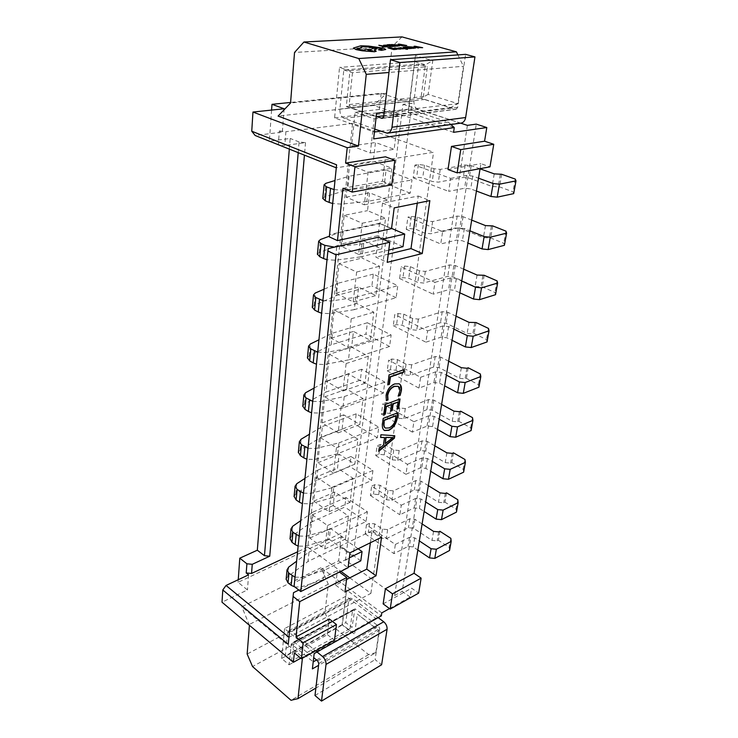 <?xml version="1.0" encoding="UTF-8"?>
<svg xmlns="http://www.w3.org/2000/svg" width="738" height="738" viewBox="0 0 738 738"><rect width="100%" height="100%" fill="white"/><g stroke="black" fill="none" stroke-linecap="round" stroke-linejoin="round"><path stroke-width="0.55" stroke-dasharray="3.69 2.77" d="M374.766 129.15L344.222 118.32C341.187 116.779 339.738 113.698 339.886 109.086L343.788 69.972L418.76 64.151L427.403 66.669L423.381 96.549L424.774 99.455L456.047 109.289L457.68 107.388L465.604 54.344M343.788 69.972L352.487 72.711L427.403 66.669M460.807 123.154L418.095 109.519C415.088 108.099 413.704 105.22 413.953 100.885L418.76 64.151M352.487 72.711L349.185 104.547L350.651 107.647L376.74 116.622M294.361 652.872L327.414 634.643L329.314 618.961M300.744 658.195L302.525 657.198L302.414 658.185M375.605 618.333L314.093 652.816L284.564 628.61L346.067 596.166L375.605 618.333L381.352 615.87L346.574 589.957L342.118 624.486L354.591 634.163L357.321 614.071L379.147 630.63L375.863 652.613L315.873 688.056M316.565 659.975L374.304 627.199L379.147 630.63L318.567 665.353M389.516 608.582L410.171 597.033L411.619 588.186L418.64 593.14M383.142 603.896L411.619 588.186M480.087 168.661L480.908 163.651L489.986 166.853M448.012 169.528L480.908 163.651M384.23 112.333L457.855 103.652L463.436 66.282L388.963 72.472M342.967 188.282L382.533 181.216L385.494 156.807M375.863 652.613L368.649 654.588L330.098 624.339L252.544 666.543M381.795 612.891L320.984 567.734L328.309 584.228L324.932 612.66L330.098 624.339M410.171 597.033L402.219 591.359L476.278 124.122M467.403 125.368L394.618 595.538L345.467 560.087L403.013 104.298L411.979 103.283L381.195 93.311L290.587 102.453M453.575 132.333L373.649 105.488L278.097 116.078M403.013 104.298L460.696 123.172M456.453 512.117L456.093 509.128L444.949 502.191L443.713 502.799L438.492 502.274L419.498 490.41L414.35 489.894L391.915 500.299L386.647 499.783L378.723 494.635L373.483 494.119L370.384 495.512L371.657 486.084L401.278 505.207L399.839 514.773L414.11 507.919L419.415 508.445L424.138 511.462M370.384 495.512L399.839 514.773M471.112 430.568L470.669 427.837L458.935 421.343L457.671 421.868L452.228 421.315L432.265 410.199L426.905 409.655L403.806 418.787L398.326 418.225L390.005 413.409L384.553 412.856L381.361 414.083L382.736 403.861L413.889 421.73L412.321 432.117L427.034 426.084L432.551 426.647L437.523 429.479M381.361 414.083L412.321 432.117M487.034 341.952L486.499 339.535L474.119 333.567L472.818 334.01L467.154 333.419L446.103 323.226L440.521 322.644L416.73 330.246L411.02 329.646L402.247 325.237L396.574 324.646L393.271 325.661L394.775 314.536L427.625 330.864L425.909 342.192L441.066 337.137L446.822 337.746L452.071 340.338M393.271 325.661L425.909 342.192M504.405 245.311L503.759 243.263L490.659 237.959L483.408 237.654L461.167 228.605L455.337 227.977L430.817 233.734L424.848 233.088L415.586 229.186L409.655 228.54L406.251 229.306L407.893 217.166L442.625 231.575L440.752 243.974L456.379 240.118L462.394 240.773L467.947 243.079M406.251 229.306L440.752 243.974M513.694 193.624L512.984 191.806L499.497 186.88L492.089 186.493L469.202 178.107L463.243 177.452L438.354 182.148L432.247 181.474L422.717 177.858L416.656 177.194L413.188 177.821L414.904 165.109L450.66 178.402L448.695 191.391L464.571 188.227L470.715 188.91L476.434 191.05M413.188 177.821L448.695 191.391M495.53 294.702L494.94 292.46L482.209 286.814L475.097 286.584L453.473 276.934L447.772 276.326L423.621 283.051L417.782 282.433L408.769 278.263L402.966 277.645L399.618 278.54L401.186 266.925L434.95 282.34L433.16 294.185L448.556 289.702L454.433 290.329L459.829 292.792M399.618 278.54L433.16 294.185M478.907 387.201L478.418 384.618L466.37 378.373L465.088 378.862L459.534 378.29L439.045 367.607L433.575 367.044L410.134 375.448L404.544 374.867L395.992 370.245L390.439 369.673L387.192 370.799L388.631 360.144L420.605 377.284L418.972 388.123L433.898 382.561L439.534 383.142L444.645 385.863M387.192 370.799L418.972 388.123M463.63 472.172L463.233 469.303L451.804 462.578L450.549 463.141L445.226 462.606L425.761 451.103L420.503 450.567L397.736 460.364L392.367 459.829L384.249 454.839L378.908 454.304L375.762 455.623L377.081 445.807L407.459 464.34L405.946 474.303L420.439 467.837L425.844 468.381L430.697 471.314M375.762 455.623L405.946 474.303M449.553 550.493L449.23 547.393L438.354 540.281L437.145 540.908L432.016 540.41L413.483 528.224L408.428 527.725L386.306 538.685L381.14 538.177L373.41 532.891L368.271 532.393L365.218 533.86L366.445 524.792L395.356 544.45L393.963 553.638L408.04 546.434L413.234 546.941L417.846 550.041M365.218 533.86L393.963 553.638M381.195 93.311L379.323 109.436L398.345 115.866L394.166 149.316L375.467 142.489L373.29 161.152L391.804 168.209L387.81 200.201L369.609 192.775L367.524 210.644L385.55 218.282L381.731 248.909L364 240.939L361.998 258.069L379.563 266.224L375.9 295.569L358.613 287.119L356.703 303.549L373.825 312.165L370.31 340.319L353.456 331.417L351.62 347.192L368.317 356.242L364.95 383.262L348.502 373.963L346.731 389.12L363.041 398.557L359.793 424.516L343.733 414.857L342.035 429.424L357.958 439.211L354.84 464.174L339.148 454.184L337.515 468.206L353.078 478.307L350.08 502.32L334.738 492.034L333.17 505.539L348.382 515.927L345.485 539.044L330.495 528.491L329.24 539.284L238.07 582.328L247.442 589.948L222.009 602.199M345.467 560.087L353.096 556.304L411.979 103.283M353.096 556.304L329.24 539.284M394.618 595.538L402.219 591.359M320.984 567.734L241.824 606.737L302.525 657.198M249.416 625.28L241.824 606.737M401.961 36.9L392.173 46.577L386.629 93.283L373.649 105.488M457.883 54.898L463.436 66.282M428.16 94.353L420.918 98.348L450.383 107.72L457.855 103.652L428.16 94.353L432.763 60.636L415.411 55.673L408.123 112.268L454.276 127.6M368.649 654.588L291.021 700.297M374.304 627.199L357.321 614.071M284.564 628.61L281.639 658.434L289.121 664.772L291.261 643.942L313.207 661.885M291.261 643.942L352.533 610.677L349.84 630.833L342.349 625.012L346.574 589.957M314.167 653.591L312.395 668.886M450.383 107.72L383.825 115.765M376.205 116.687L374.231 132.037L334.591 117.868L339.526 67.416L349.978 70.691L346.306 106.493L376.002 116.715L376.601 113.228M346.306 106.493L420.918 98.348L425.402 64.75L415.014 61.724L339.526 67.416M373.64 138.901L374.434 132.01M380.513 131.189L448.28 122.102L408.898 109.123L408.123 112.268M334.591 117.868L408.898 109.123L415.411 55.673M448.28 122.102L450.9 124.51M238.254 579.717L238.07 582.328M289.324 149.113L290.182 138.458L269.379 141.17M271.584 110.082L269.379 141.161M355.144 112.222L374.203 118.827L370.291 152.951L351.565 145.912L355.144 112.222L379.323 109.436M351.565 145.912L375.467 142.489M349.535 164.943L368.077 172.203L364.332 204.813L346.113 197.157L349.535 164.943L373.29 161.152M346.113 197.157L369.609 192.775M344.176 215.358L362.22 223.217L358.64 254.407L340.891 246.197L344.176 215.358L367.524 210.644M340.891 246.197L364 240.939M339.037 263.623L356.62 272.027L353.188 301.879L335.891 293.171L339.037 263.623L361.998 258.069M335.891 293.171L358.613 287.119M334.111 309.868L351.251 318.751L347.967 347.367L331.094 338.198L334.111 309.868L356.703 303.549M331.094 338.198L353.456 331.417M329.397 354.222L346.113 363.548L342.958 390.992L326.5 381.408L329.397 354.222L351.62 347.192M326.5 381.408L348.502 373.963M324.868 396.795L341.177 406.509L338.152 432.855L322.082 422.902L324.868 396.795L346.731 389.12M322.082 422.902L343.733 414.857M320.513 437.689L336.436 447.763L333.53 473.076L317.838 462.791L320.513 437.689L342.035 429.424M317.838 462.791L339.148 454.184M316.325 477.006L331.888 487.403L329.093 511.738L313.761 501.148L316.325 477.006L337.515 468.206M313.761 501.148L334.738 492.034M312.303 514.829L327.515 525.521L324.821 548.934L309.831 538.076L312.303 514.829L333.17 505.539M309.831 538.076L330.495 528.491M392.173 46.577L294.527 52.463M386.629 93.283L290.551 103.025M328.309 584.228L249.481 624.394M324.932 612.66L247.147 654.043M349.978 70.691L425.402 64.75L432.763 60.636M289.121 664.772L349.84 630.833L354.591 634.163M281.639 658.434L342.349 625.012L342.118 624.486M327.414 634.643L334.462 640.252M382.533 181.216L391.74 184.851M370.393 542.744L372.053 530.751L381.574 537.246M349.775 577.854L370.91 593.352L288.982 637.318L293.484 592.688M298.798 590.022L337.423 570.622L339.406 572.079M346.565 579.496L335.652 585.105L337.423 570.622M372.053 530.751L340.449 545.991L349.987 552.79M294.093 586.369L294.49 582.66L338.631 560.843L340.449 545.991M294.49 582.66L328.17 248.586M378.354 237.193L375.9 257.165L387.21 262.35M388.253 254.149L375.9 257.165M329.323 236.88L329.591 234.546L380.005 223.679L382.533 203.098L418.252 196.031L417.265 203.181M329.591 234.546L336.279 167.83L433.557 152.268L352.589 123.394L307.755 547.043L340.882 571.332M370.91 593.352L433.557 152.268M299.158 536.065L306.482 536.203L328.834 529.7L327.69 539.616L366.094 521.498L367.395 511.812L345.956 497.477L344.784 507.061L312.22 521.738L313.263 511.96L300.707 520.677M366.094 521.498L344.784 507.061M308.014 448.289L315.652 448.529L338.88 442.929L337.626 453.75L377.349 437.745L378.76 427.21L356.214 413.806L354.932 424.221L321.251 437.136L322.386 426.49L309.425 434.239M377.349 437.745L354.932 424.221M317.7 352.174L325.689 352.543L349.858 348.05L348.484 359.904L389.599 346.482L391.149 334.978L367.367 322.737L365.974 334.093L331.104 344.858L332.349 333.225L318.945 339.803M389.599 346.482L365.974 334.093M391.555 228.411L379.553 223.254L378.031 235.68L341.888 243.835L343.253 231.059L329.388 236.197M403.013 246.667L378.031 235.68M334.083 189.601L342.672 190.192L368.4 187.867L366.814 201.566L410.199 193.162L411.979 179.934L386.085 169.98L384.489 182.996L347.672 189.638L349.102 176.234L334.997 180.524M410.199 193.162L384.489 182.996M322.893 300.615L331.076 301.049L355.744 297.211L354.305 309.637L396.149 297.718L397.773 285.68L373.327 274.121L371.869 285.993L336.371 295.514L337.672 283.337L324.047 289.222M396.149 297.718L371.869 285.993M312.737 401.343L320.56 401.647L344.24 396.574L342.93 407.893L383.336 393.114L384.821 382.109L361.666 369.258L360.338 380.125L326.067 392.016L327.257 380.891L314.074 388.087M383.336 393.114L360.338 380.125M303.484 493.15L310.966 493.335L333.751 487.265L332.552 497.615L371.601 480.503L372.958 470.401L350.974 456.508L349.757 466.49L316.639 480.337L317.727 470.134L304.969 478.399M371.601 480.503L349.757 466.49M358.133 548.777L341.141 536.812L340.015 546.019L307.977 561.461L308.982 552.079L296.63 561.203M360.808 560.843L340.015 546.019M279.324 130.958L285.892 131.687L284.822 145.441L278.309 144.722L279.324 130.958L282.35 132.12L255.164 135.497M352.589 123.394L285.892 131.687M288.955 637.291L288.244 644.348M307.755 547.043L297.571 551.821M298.207 152.655L299.102 141.936L305.514 142.646L284.822 145.441M305.514 142.646L304.434 155.137M335.652 585.105L344.96 592.07M338.631 560.843L348.078 567.707M418.252 196.031L429.848 200.616M380.005 223.679L391.527 228.623M382.533 203.098L394.184 207.895M374.203 118.827L398.345 115.866M370.291 152.951L394.166 149.316M327.515 525.521L348.382 515.927M324.821 548.934L345.485 539.044M331.888 487.403L353.078 478.307M329.093 511.738L350.08 502.32M336.436 447.763L357.958 439.211M333.53 473.076L354.84 464.174M341.177 406.509L363.041 398.557M338.152 432.855L359.793 424.516M346.113 363.548L368.317 356.242M342.958 390.992L364.95 383.262M351.251 318.751L373.825 312.165M347.967 347.367L370.31 340.319M356.62 272.027L379.563 266.224M353.188 301.879L375.9 295.569M362.22 223.217L385.55 218.282M358.64 254.407L381.731 248.909M368.077 172.203L391.804 168.209M364.332 204.813L387.81 200.201M480.069 168.817L471.185 165.644L465.198 164.989L440.208 169.408L434.073 168.734L424.479 165.192L418.381 164.519L414.904 165.109M450.66 178.402L466.591 175.413L472.772 176.096L478.538 178.19M515.262 179.094L512.984 191.806M501.674 174.279L499.497 186.88M368.4 187.867L411.979 179.934M386.085 169.98L349.102 176.234M322.783 198.384L324.582 197.037L347.672 189.638M366.814 201.566L341.224 204.094L332.681 203.513M471.693 220.118L463.058 216.695L457.2 216.059L432.597 221.566L426.592 220.911L417.265 217.073L411.306 216.428L407.893 217.166M442.625 231.575L458.307 227.885L464.359 228.54L469.949 230.809M505.936 231.132L503.759 243.263M492.744 225.911L490.659 237.959M334.517 247.147L361.915 243.881L382.69 239.112M361.915 243.881L360.402 256.916L388.778 250.09M379.553 223.254L343.253 231.059M317.414 254.13L319.194 252.581L341.888 243.835M360.402 256.916L335.347 260.219L327.017 259.721M463.685 269.195L455.291 265.532L449.553 264.914L425.319 271.418L419.452 270.791L410.383 266.676L404.553 266.058L401.186 266.925M434.95 282.34L450.401 278.005L456.315 278.641L461.748 281.067M497.015 280.855L494.94 292.46M484.202 275.283L482.209 286.814M355.744 297.211L397.773 285.68M373.327 274.121L337.672 283.337M312.312 307.211L314.065 305.486L336.371 295.514M354.305 309.637L329.766 313.632L321.62 313.216M456.019 316.178L447.846 312.294L442.237 311.704L418.363 319.102L412.616 318.502L403.787 314.148L398.077 313.549L394.775 314.536M427.625 330.864L442.837 325.947L448.621 326.556L453.907 329.12M488.491 328.419L486.499 339.535M476.028 322.534L474.119 333.567M349.858 348.05L391.149 334.978M367.367 322.737L332.349 333.225M307.442 357.81L309.176 355.919L331.104 344.858M348.484 359.904L324.434 364.535L316.482 364.185M448.667 361.205L440.715 357.127L435.217 356.555L411.693 364.775L406.066 364.194L397.468 359.618L391.887 359.037L388.631 360.144M420.605 377.284L435.595 371.832L441.25 372.422L446.398 375.116M480.327 373.972L478.418 384.618M468.196 367.792L466.37 378.373M344.24 396.574L384.821 382.109M361.666 369.258L327.257 380.891M302.792 406.103L304.508 404.073L326.067 392.016M342.93 407.893L319.36 413.096L311.584 412.81M441.619 404.387L433.87 400.134L428.483 399.581L405.3 408.548L399.793 407.985L391.417 403.216L385.946 402.653L382.736 403.861M413.889 421.73L428.649 415.798L434.193 416.37L439.202 419.175M472.495 417.625L470.669 427.837M460.687 411.186L458.935 421.343M338.88 442.929L378.76 427.21M356.214 413.806L322.386 426.49M298.355 452.237L300.043 450.079L321.251 437.136M337.626 453.75L314.508 459.46L306.907 459.239M434.857 445.835L427.293 441.435L422.016 440.9L399.175 450.54L393.778 449.995L385.605 445.051L380.245 444.507L377.081 445.807M407.459 464.34L421.998 457.975L427.431 458.519L432.311 461.425M464.986 459.506L463.233 469.303M453.483 452.837L451.804 462.578M333.751 487.265L372.958 470.401M350.974 456.508L317.727 470.134M294.111 496.36L295.781 494.082L316.639 480.337M332.552 497.615L309.877 503.796L302.432 503.62M428.354 485.659L420.983 481.111L415.798 480.595L393.289 490.862L387.994 490.336L380.024 485.226L374.766 484.709L371.657 486.084M401.278 505.207L415.614 498.445L420.937 498.971L425.688 501.978M457.781 499.709L456.093 509.128M446.564 492.827L444.949 502.191M328.834 529.7L367.395 511.812M345.956 497.477L313.263 511.96M290.043 538.602L291.695 536.222L312.22 521.738M327.69 539.616L305.44 546.221L298.152 546.092M422.099 523.952L414.904 519.275L409.83 518.777L387.635 529.607L382.441 529.1L374.664 523.851L369.507 523.343L366.445 524.792M395.356 544.45L409.47 537.329L414.691 537.836L419.332 540.926M450.853 538.343L449.23 547.393M439.913 531.277L438.354 540.281M295.016 577.171L302.193 577.264L324.13 570.363L349.342 557.854M324.13 570.363L323.032 579.874L348.142 567.218M341.141 536.812L308.982 552.079M286.15 579.081L287.783 576.599L307.977 561.461M323.032 579.874L301.187 586.858L294.923 587.014M284.13 108.763L282.35 132.12M248.595 574.847L247.442 589.948M299.102 141.936L290.182 138.458M336.583 164.805L336.316 167.84M379.083 448.667L383.197 444.922L384.24 437.366M380.624 437.302L380.66 434.599L394.443 435.715M378.788 450.835L378.779 448.483M384.932 443.437L392.524 437.422M382.496 423.511L382.884 418.234L397.754 412.468M384.267 430.392L384.194 430.355C382.358 429.11 381.694 426.767 382.192 423.326M385.291 427.994L388.778 427.736C392.422 426.075 394.627 422.939 395.402 418.326L395.789 415.586M385.07 404.572L399.664 399.083M397.072 408.87L397.727 401.915M390.623 410.909L391.205 404.378M383.732 414.424L384.766 404.396M394.812 383.908L399.11 383.76M386.112 395.651L385.799 395.476C386.961 389.544 389.858 385.633 394.498 383.732M398.326 395.808L399.424 391.186L398.059 386.278M386.269 400.3L385.799 395.476M389.111 374.895L403.852 369.71M387.791 384.581L388.797 374.719M317.008 651.986L291.861 631.442L288.927 630.612L287.599 632.863L285.302 655.898L345.771 622.632L352.017 627.466L354.895 608.758L378.631 626.165L379.738 628.628L375.107 659.643L381.629 664.763M285.302 655.898L291.547 661.156L352.017 627.466M378.197 617.641L353.059 598.822L350.098 598.131L348.687 600.345L345.771 622.632M314.988 695.51L375.107 659.643M291.547 661.156L293.909 641.839L313.696 657.613M387.496 46.762L378.806 45.313M391.684 46.429L387.874 46.337L384.563 45.322M387.109 45.138L383.566 45.286M396.02 46.254L391.325 45.645M393.16 45.544L388.852 44.944M390.836 44.834L387.321 44.815M399.913 45.747L395.762 44.575L391.352 44.575M392.874 44.714L397.127 45.959L398.963 45.645M406.758 45.608L398.234 44.179M402.634 45.857L401.693 45.378M399.618 44.474L402.8 45.046M396.73 49.381L391.961 48.763M393.824 48.653L389.443 48.044M391.463 47.924L387.902 47.905M400.614 49.132L393.935 48.21M397.145 48.394L395.706 48.699M396.61 48.745L398.769 48.957M402.699 48.708L400.66 48.819M403.585 48.763L398.981 48.044M400.697 47.97L398.086 47.952M404.249 47.426L403.529 47.518M405.559 48.468L400.457 47.712M406.749 49.086L405.992 49.225M407.625 49.188L404.239 47.472M412.072 48.413L407.367 47.804M409.175 47.693L404.858 47.103M406.822 46.974L403.335 46.964M415.891 47.878L411.684 46.715L407.311 46.725M408.834 46.854L413.142 48.118L414.95 47.776M422.671 47.739L414.101 46.309M418.594 47.998L417.634 47.518M415.494 46.605L418.704 47.177M385.725 49.501L383.299 48.21L368.502 46.116L360.799 45.83L357.229 46.826M382.173 49.086L378.456 49.732M361.602 48.007L360.79 47.232M364.858 50.313L358.65 49.409L356.998 48.523M376.823 48.92L373.373 48.367L370.716 49.547L364.452 49.833M376.232 51.143L374.175 50.129M357.303 47.158L353.401 48.108M368.068 50.313L372.644 50.811M339.886 109.086L413.953 100.885M344.222 118.32L418.095 109.519M385.559 132.978L459.119 122.951M383.751 116.364L457.68 107.388M382.791 118.163L455.512 109.224M350.651 107.647L424.774 99.455M349.185 104.547L423.381 96.549M466.591 175.413L464.571 188.227M472.772 176.096L470.715 188.91M500.318 174.537L498.141 187.157M494.229 173.864L492.089 186.493M471.185 165.644L469.202 178.107M465.198 164.989L463.243 177.452M440.208 169.408L438.354 182.148M434.073 168.734L432.247 181.474M424.479 165.192L422.717 177.858M418.381 164.519L416.656 177.194M342.672 190.192L341.224 204.094M324.582 197.037L325.91 183.292M458.307 227.885L456.379 240.118M464.359 228.54L462.394 240.773M491.407 226.234L489.322 238.3M485.456 225.588L483.408 237.654M463.058 216.695L461.167 228.605M457.2 216.059L455.337 227.977M432.597 221.566L430.817 233.734M426.592 220.911L424.848 233.088M417.265 217.073L415.586 229.186M411.306 216.428L409.655 228.54M450.401 278.005L448.556 289.702M456.315 278.641L454.433 290.329M482.883 275.661L480.89 287.202M477.062 275.043L475.097 286.584M455.291 265.532L453.473 276.934M449.553 264.914L447.772 276.326M425.319 271.418L423.621 283.051M419.452 270.791L417.782 282.433M410.383 266.676L408.769 278.263M404.553 266.058L402.966 277.645M442.837 325.947L441.066 337.137M448.621 326.556L446.822 337.746M474.728 322.958L472.818 334.01M469.027 322.358L467.154 333.419M447.846 312.294L446.103 323.226M442.237 311.704L440.521 322.644M418.363 319.102L416.73 330.246M412.616 318.502L411.02 329.646M403.787 314.148L402.247 325.237M398.077 313.549L396.574 324.646M435.595 371.832L433.898 382.561M441.25 372.422L439.534 383.142M466.914 368.271L465.088 378.862M461.333 367.69L459.534 378.29M440.715 357.127L439.045 367.607M435.217 356.555L433.575 367.044M411.693 364.775L410.134 375.448M406.066 364.194L404.544 374.867M397.468 359.618L395.992 370.245M391.887 359.037L390.439 369.673M428.649 415.798L427.034 426.084M434.193 416.37L432.551 426.647M459.423 411.712L457.671 421.868M453.953 411.149L452.228 421.315M433.87 400.134L432.265 410.199M428.483 399.581L426.905 409.655M405.3 408.548L403.806 418.787M399.793 407.985L398.326 418.225M391.417 403.216L390.005 413.409M385.946 402.653L384.553 412.856M421.998 457.975L420.439 467.837M427.431 458.519L425.844 468.381M452.237 453.39L450.549 463.141M446.877 452.846L445.226 462.606M427.293 441.435L425.761 451.103M422.016 440.9L420.503 450.567M399.175 450.54L397.736 460.364M393.778 449.995L392.367 459.829M385.605 445.051L384.249 454.839M380.245 444.507L378.908 454.304M415.614 498.445L414.11 507.919M420.937 498.971L419.415 508.445M445.337 493.427L443.713 502.799M440.079 492.901L438.492 502.274M420.983 481.111L419.498 490.41M415.798 480.595L414.35 489.894M393.289 490.862L391.915 500.299M387.994 490.336L386.647 499.783M380.024 485.226L378.723 494.635M374.766 484.709L373.483 494.119M409.47 537.329L408.04 546.434M414.691 537.836L413.234 546.941M438.695 531.895L437.145 540.908M433.547 531.397L432.016 540.41M414.904 519.275L413.483 528.224M409.83 518.777L408.428 527.725M387.635 529.607L386.306 538.685M382.441 529.1L381.14 538.177M374.664 523.851L373.41 532.891M369.507 523.343L368.271 532.393M336.731 246.999L335.347 260.219M331.076 301.049L329.766 313.632M325.689 352.543L324.434 364.535M320.56 401.647L319.36 413.096M315.652 448.529L314.508 459.46M310.966 493.335L309.877 503.796M306.482 536.203L305.44 546.221M302.193 577.264L301.187 586.858M319.194 252.581L320.467 239.499M314.065 305.486L315.274 293.014M309.176 355.919L310.329 344.028M304.508 404.073L305.606 392.717M300.043 450.079L301.095 439.221M295.781 494.082L296.787 483.694M291.695 536.222L292.663 526.268M287.783 576.599L288.706 567.061M287.599 632.863L348.687 600.345M291.861 631.442L353.059 598.822M318.788 663.48L379.738 628.628M317.644 660.87L378.631 626.165M294.896 642.125L355.91 608.998M293.466 642.577L354.434 609.487M382.164 118.375L456.047 109.289M288.927 630.612L350.098 598.131M293.909 641.839L354.895 608.758"/><path stroke-width="1.11" d="M376.74 116.622L382.164 118.375L383.751 116.364L390.476 59.741L399.931 62.527L391.989 127.24C391.389 130.792 389.821 132.785 387.256 133.209L374.766 129.15M399.931 62.527L474.958 56.9L465.65 117.517C464.986 120.857 463.372 122.729 460.807 123.154L387.653 133.154M390.476 59.741L465.604 54.344L474.958 56.9M389.111 374.895L404.203 369.59L403.834 372.183L390.43 376.924L389.424 384.277L387.745 384.885L389.111 374.895M385.07 404.572L400.014 398.944L398.64 408.557L397.026 409.175L398.031 402.09L393.151 403.935L392.219 410.596L390.587 411.223L391.509 404.553L386.38 406.5L385.347 414.101L383.686 414.738L385.07 404.572M398.059 412.643L397.312 417.874C396.288 423.824 393.437 427.985 388.778 430.365L384.498 430.531C382.662 429.285 381.998 426.942 382.496 423.511L383.188 418.409L398.059 412.643M379.083 448.667L383.502 445.097L384.535 437.542L380.596 437.477L380.965 434.774L394.765 435.734L394.415 438.169L378.714 451.333L379.083 448.667M389.784 242.239L378.354 237.193L328.17 248.586L327.893 250.985L336.011 254.813L389.784 242.239L387.21 262.35L422.265 253.54L429.848 200.616L394.184 207.895L391.527 228.623L337.487 240.625L342.967 188.282L352.201 192.092L354.96 166.751L345.605 163.089L347.211 147.701L358.428 146.078L278.097 116.078L290.551 103.025L294.527 52.463L303.936 42.011L358.751 58.542L456.388 51.817L401.961 36.9L303.936 42.011M336.011 254.813L300.772 591.553L348.078 567.707L349.987 552.79L381.574 537.246L376.048 575.788L344.96 592.07L346.823 577.531L299.72 601.645L296.03 636.912L303.152 642.743L301.408 658.748L334.462 640.252L336.445 624.523L303.152 642.743M336.445 624.523L329.314 618.961L296.03 636.912M301.408 658.748L294.361 652.872L293.373 662.318L300.744 658.195M302.414 658.185L297.995 698.618L315.873 688.056M318.567 665.353L312.395 668.886L314.167 653.591L381.352 615.87L381.795 612.891L389.516 608.582M480.087 168.661L414.055 573.26L385.411 588.712L383.142 603.896L390.181 609.071L418.64 593.14L421.14 578.168L392.515 593.841L390.181 609.071M460.696 123.172L467.403 125.368L476.278 124.122L486.803 127.536L484.571 141.207L451.471 146.419L448.012 169.528L457.154 172.867L489.986 166.853L493.759 144.288L460.724 149.639L457.154 172.867M486.803 127.536L453.575 132.333L454.276 127.6L373.64 138.901L376.601 113.228L384.23 112.333M358.428 146.078L366.269 74.353L388.963 72.472M352.201 192.092L391.74 184.851L394.83 160.294L385.494 156.807L345.605 163.089M386.361 400.559L386.112 395.651C387.275 389.719 390.171 385.808 394.812 383.908L399.193 383.797C401.121 384.978 401.85 387.293 401.361 390.743L400.134 395.42L398.151 396.158L399.728 391.361C400.088 388.852 399.562 387.173 398.16 386.325L394.572 386.444C390.983 387.837 388.705 390.817 387.727 395.384L388.022 399.941L386.361 400.559M298.798 590.022L293.484 592.688L288.244 644.348L222.784 589.976L226.04 585.455L288.955 637.291M293.373 662.318L222.009 602.199L222.784 589.976M293.078 596.424L299.72 601.645M336.279 167.83L255.164 135.497L251.75 131.216L336.583 164.805L329.323 236.88L337.487 240.625M251.75 131.216L252.959 112.047L347.211 147.701M327.893 250.985L294.093 586.369L300.772 591.553M394.83 160.294L354.96 166.751M484.571 141.207L493.759 144.288M414.055 573.26L421.14 578.168M290.587 102.453L271.99 104.326L271.584 110.082M252.959 112.047L284.13 108.763L271.99 104.326M297.995 698.618L291.021 700.297L252.544 666.543L247.147 654.043L249.416 625.28M366.269 74.353L358.751 58.542M456.388 51.817L457.883 54.898M313.207 661.885L316.565 659.975M383.825 115.765L376.205 116.687M374.434 132.01L380.513 131.189M450.9 124.51L454.276 127.6M304.434 155.137L269.73 556.212L264.453 555.705L257.322 550.216L239.776 558.177L238.254 579.717M257.322 550.216L289.324 149.113M269.379 141.161L278.3 144.722M451.471 146.419L460.724 149.639M385.411 588.712L392.515 593.841M370.393 542.744L366.749 569.136L376.048 575.788M366.749 569.136L346.565 579.496M417.265 203.181L410.992 248.595L388.253 254.149M388.778 250.09L403.013 246.667L404.701 234.057L391.555 228.411M340.882 571.332L349.775 577.854M348.142 567.218L360.808 560.843L362.054 551.544L358.133 548.777M297.571 551.821L251.547 573.463L246.215 572.956L248.595 574.847L226.04 585.455M269.73 556.212L252.258 564.312L251.547 573.463M339.406 572.079L346.823 577.531M410.992 248.595L422.265 253.54M478.538 178.19L493.159 183.513L499.432 184.205L515.991 180.865L515.262 179.094L501.674 174.279L494.229 173.864L480.069 168.817M476.434 191.05L490.955 196.474L497.191 197.166L513.694 193.624L515.991 180.865M334.997 180.524L325.91 183.292L324.093 184.768L326.611 186.898L334.083 189.601M326.611 186.898L325.255 200.764L329.13 202.424L330.513 188.531M325.255 200.764L322.783 198.384M332.681 203.513L329.13 202.424M469.949 230.809L484.146 236.566L490.272 237.23L506.6 233.125L505.936 231.132L492.744 225.911L485.456 225.588L471.693 220.118M467.947 243.079L482.043 248.937L488.132 249.592L504.405 245.311L506.6 233.125M382.69 239.112L404.701 234.057M329.388 236.197L320.467 239.499L318.659 241.215L321.085 243.577L324.877 245.348L334.517 247.147M321.085 243.577L319.803 256.759L323.567 258.568L324.877 245.348M319.803 256.759L317.414 254.13M327.017 259.721L323.567 258.568M461.748 281.067L475.53 287.22L481.527 287.857L497.624 283.051L497.015 280.855L484.202 275.283L477.062 275.043L463.685 269.195M459.829 292.792L473.528 299.038L479.488 299.674L495.53 294.702L497.624 283.051M324.047 289.222L315.274 293.014L313.493 294.942L315.836 297.506L322.893 300.615M315.836 297.506L314.609 310.071L318.262 311.989L319.517 299.407M314.609 310.071L312.312 307.211M321.62 313.216L318.262 311.989M453.907 329.12L467.302 335.633L473.169 336.242L489.045 330.799L488.491 328.419L476.028 322.534L469.027 322.358L456.019 316.178M452.071 340.338L465.383 346.934L471.213 347.543L487.034 341.952L489.045 330.799M318.945 339.803L310.329 344.028L308.558 346.14L310.827 348.899L317.7 352.174M310.827 348.899L309.656 360.873L313.216 362.911L314.406 350.91M309.656 360.873L307.442 357.81M316.482 364.185L313.216 362.911M446.398 375.116L459.433 381.943L465.171 382.533L480.825 376.518L480.327 373.972L468.196 367.792L466.914 368.271L461.333 367.69L448.667 361.205M444.645 385.863L457.597 392.754L463.298 393.345L478.907 387.201L480.825 376.518M314.074 388.087L305.606 392.717L303.862 394.996L306.049 397.911L312.737 401.343M306.049 397.911L304.942 409.341L308.401 411.481L309.536 400.024M304.942 409.341L302.792 406.103M311.584 412.81L308.401 411.481M439.202 419.175L451.896 426.287L457.514 426.859L472.947 420.328L472.495 417.625L460.687 411.186L459.423 411.712L453.953 411.149L441.619 404.387M437.523 429.479L450.134 436.656L455.715 437.219L471.112 430.568L472.947 420.328M309.425 434.239L301.095 439.221L299.37 441.647L301.491 444.719L308.014 448.289M301.491 444.719L300.431 455.641L303.798 457.864L304.877 446.924M300.431 455.641L298.355 452.237M306.907 459.239L303.798 457.864M432.311 461.425L444.673 468.796L450.171 469.35L465.401 462.339L464.986 459.506L453.483 452.837L452.237 453.39L446.877 452.846L434.857 445.835M430.697 471.314L442.975 478.741L448.455 479.285L463.63 472.172L465.401 462.339M304.969 478.399L296.787 483.694L295.08 486.259L297.137 489.469L303.484 493.15M297.137 489.469L296.113 499.912L299.397 502.209L300.431 491.748M296.113 499.912L294.111 496.36M302.432 503.62L299.397 502.209M425.688 501.978L437.735 509.58L443.123 510.115L458.15 502.67L457.781 499.709L446.564 492.827L445.337 493.427L440.079 492.901L428.354 485.659M424.138 511.462L436.112 519.118L441.481 519.644L456.453 512.117L458.15 502.67M300.707 520.677L292.663 526.268L290.975 528.952L292.958 532.283L299.158 536.065M292.958 532.283L291.99 542.282L295.191 544.644L296.178 534.626M291.99 542.282L290.043 538.602M298.152 546.092L295.191 544.644M419.332 540.926L431.084 548.731L436.361 549.247L451.186 541.415L450.853 538.343L439.913 531.277L438.695 531.895L433.547 531.397L422.099 523.952M417.846 550.041L429.525 557.9L434.783 558.408L449.553 550.493L451.186 541.415M349.342 557.854L362.054 551.544M296.63 561.203L288.706 567.061L287.036 569.856L288.964 573.288L295.016 577.171M288.964 573.288L288.032 582.872L291.159 585.299L292.11 575.695M288.032 582.872L286.15 579.081M294.923 587.014L291.159 585.299M246.215 572.956L246.898 563.786L239.776 558.177M246.898 563.786L252.258 564.312M264.453 555.705L298.207 152.655M384.535 437.542L380.624 437.302M394.443 435.715L394.12 437.994L378.788 450.835M392.828 437.606L385.78 437.32L385.236 443.612L392.828 437.606L386.075 437.505L385.236 443.612M397.708 412.782L397.007 417.699C395.983 423.64 393.142 427.809 388.474 430.189L384.267 430.392M383.834 422.763L384.138 422.939C383.732 425.466 384.184 427.191 385.504 428.123L389.083 427.911C392.727 426.26 394.931 423.114 395.706 418.501L395.789 415.586L384.194 420.106L383.834 422.763C383.428 425.282 383.88 427.016 385.199 427.939L385.291 427.994M384.194 420.106L384.138 422.939M396.094 415.762L384.498 420.291M399.664 399.083L398.336 408.382L397.072 408.87M398.031 402.09L392.847 403.76L391.915 410.42L390.623 410.909M391.509 404.553L386.075 406.324L385.042 413.926L383.732 414.424M401.361 390.743L399.83 395.245L398.326 395.808M399.11 383.76C400.872 385.015 401.518 387.284 401.048 390.568M394.572 386.444L394.267 386.269C390.679 387.662 388.391 390.642 387.413 395.217L387.718 399.765L386.269 400.3M398.059 386.278L394.267 386.269M403.852 369.71L403.52 372.017L390.116 376.758L389.111 384.111L387.791 384.581M313.696 657.613L317.644 660.87L318.788 663.48L314.988 695.51L321.519 701.1L381.629 664.763L387.081 629.246C387.247 626.368 386.131 623.878 383.732 621.783L378.197 617.641M321.519 701.1L326.021 664.412C326.122 661.423 324.96 658.794 322.552 656.516L317.008 651.986M387.505 46.715L378.815 45.258L384.526 46.946L387.505 46.715L384.526 46.946M378.815 45.258L384.526 46.891M390.476 46.568L383.566 45.239L390.467 46.623M391.684 46.383L385.697 45.857L384.563 45.322L387.118 45.083L384.563 45.332M387.118 45.083L383.566 45.286M393.16 45.488L388.705 44.907L390.19 44.594L387.33 44.76L393.04 46.383L396.029 46.199L393.105 46.153L391.177 45.608L393.16 45.488L391.325 45.645M396.029 46.199L393.031 46.429L387.33 44.76M388.852 44.944L390.845 44.778M397.072 46.143L399.922 45.691L398.621 45.046L391.361 44.529L397.062 46.19L399.922 45.691M392.727 44.667L397.127 45.913L398.972 45.599L392.727 44.667M391.361 44.529L397.062 46.19M398.972 45.599L392.874 44.714M406.767 45.553L398.99 44.077L401.859 45.848L402.634 45.802L401.601 45.332L403.87 45.193L406.767 45.553L401.693 45.378M401.177 45.138L403.013 45.027L399.313 44.308L401.177 45.138M398.234 44.123L402.634 45.802M402.8 45.046L399.627 44.428M393.824 48.597L389.295 48.007L390.808 47.684L387.902 47.859L393.705 49.52L396.73 49.326L393.769 49.28L391.813 48.726L393.824 48.597L391.961 48.763M396.73 49.326L393.695 49.566L387.902 47.859M389.443 48.044L391.472 47.869M394.931 47.97L397.284 48.376L395.706 48.69L396.297 48.966L400.614 49.077L394.931 47.97M396.61 48.745L398.778 48.902M399.332 49.012L400.614 49.077M395.697 48.736L399.341 49.114M393.944 48.164L397.145 48.394M400.66 48.763L403.585 48.763L399.193 48.099L400.706 47.915L399.996 47.721L398.538 48.164L402.699 48.708L400.66 48.819L403.575 48.819M399 47.97L400.706 47.915M398.086 47.952L402.68 48.736M400.457 47.656L407.155 49.345L404.249 47.426L403.529 47.518L405.826 48.514L400.457 47.712L406.73 49.114M403.529 47.472L405.568 48.413M406.001 49.178L407.625 49.234M409.184 47.647L404.71 47.057L406.168 46.743L403.335 46.918L409.129 48.542L412.081 48.357L409.175 48.311L407.228 47.767L409.184 47.647L407.367 47.804M412.081 48.357L409.12 48.597L403.335 46.918M404.858 47.103L406.822 46.928M413.105 48.293L415.9 47.841L414.562 47.186L407.321 46.669L413.105 48.348L415.891 47.887M408.686 46.817L413.151 48.062L414.95 47.749L408.686 46.817M414.95 47.776L408.834 46.854M407.321 46.669L413.105 48.348M422.671 47.693L414.848 46.208L417.828 47.998L418.603 47.952L417.533 47.472L422.671 47.693L417.634 47.518M417.099 47.278L418.907 47.167L415.19 46.439L417.099 47.278M414.101 46.254L418.603 47.952M418.704 47.177L415.503 46.559M383.308 48.154L368.502 46.06L360.799 45.784L353.401 48.053L356.076 49.547L362.349 50.756L374.517 51.706L376.232 51.143L374.111 50.11L376.832 48.874L373.382 48.321L370.716 49.492L366.196 49.28L364.452 49.843L364.978 50.313L358.659 49.354L357.007 48.468L361.602 47.952L360.79 47.26L363.271 46.485L380.826 48.321L382.183 49.031L378.456 49.714L381.454 50.295L385.725 49.418L383.308 48.154M371.98 50.977L368.068 50.258L371.98 50.977M378.446 49.769L381.454 50.35L385.725 49.501M360.79 47.232L363.262 46.531L380.817 48.376L382.183 49.031M357.007 48.459L361.602 47.952M364.452 49.833L364.858 50.313M374.175 50.129L376.832 48.874M353.401 48.053L356.067 49.594L362.34 50.811L374.507 51.761L376.223 51.208M372.653 50.793L368.068 50.267M391.989 127.24L465.65 117.517M381.629 118.311L382.791 118.163M493.159 183.513L490.955 196.474M499.432 184.205L497.191 197.166M484.146 236.566L482.043 248.937M490.272 237.23L488.132 249.592M475.53 287.22L473.528 299.038M481.527 287.857L479.488 299.674M467.302 335.633L465.383 346.934M473.169 336.242L471.213 347.543M459.433 381.943L457.597 392.754M465.171 382.533L463.298 393.345M451.896 426.287L450.134 436.656M457.514 426.859L455.715 437.219M444.673 468.796L442.975 478.741M450.171 469.35L448.455 479.285M437.735 509.58L436.112 519.118M443.123 510.115L441.481 519.644M431.084 548.731L429.525 557.9M436.361 549.247L434.783 558.408M322.552 656.516L383.732 621.783M326.021 664.412L387.081 629.246M324.093 184.768L322.764 198.577M318.659 241.215L317.395 254.352M313.493 294.942L312.285 307.451M308.558 346.14L307.414 358.078M303.862 394.996L302.764 406.389M299.37 441.647L298.327 452.542M295.08 486.259L294.075 496.674M290.975 528.952L290.016 538.934M287.036 569.856L286.113 579.413"/></g></svg>
